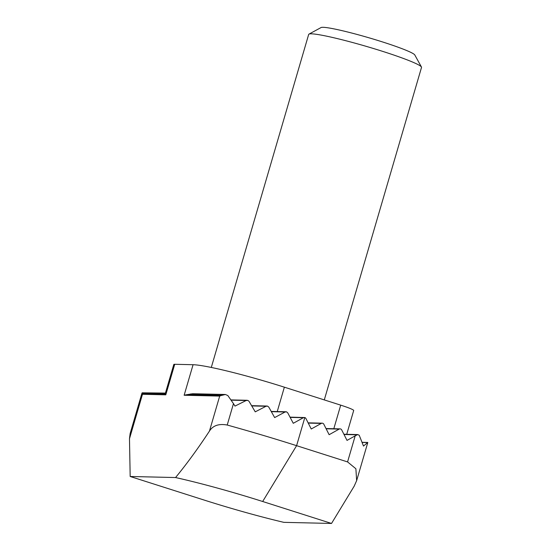 <?xml version="1.0" encoding="UTF-8"?>
<svg xmlns="http://www.w3.org/2000/svg" width="551" height="551" viewBox="0 0 551 551"><rect width="100%" height="100%" fill="white"/><g stroke="black" fill="none" stroke-linecap="round" stroke-linejoin="round"><path stroke-width="0.83" d="M165.431 393.097L142.172 392.808L141.944 393.683L165.252 394.227L165.789 394.826L142.482 394.282L129.485 438.727L130.174 476.484L204.407 500.143A97.968 7.859 -163.7 0 0 283.813 522.341L331.53 523.45L354.148 486.23L356.642 480.644L367.786 442.536L362.276 442.446M221.137 395.528L219.691 396.079L184.144 395.253L186.555 394.723L221.137 395.528L225.38 394.495L227.839 395.549L233.472 403.635L227.219 425.035A156.753 12.57 16.3 0 1 296.596 445.669L347.571 461.917L355.195 435.834L357.613 434.594L359.218 435.242L363.508 446.069L367.62 442.57M308.25 423.099L321.281 423.402L311.246 429.002L305.922 418.505A1.956 1.873 -88.7 0 0 304.82 417.555L303.387 417.699L293.27 423.299L287.718 412.795L286.568 411.845L285.087 411.99L274.646 417.582L268.771 407.072L267.566 406.121L266.03 406.259L255.251 411.845L249.024 401.328L247.943 400.432L246.159 400.515L235.001 406.087L233.472 403.635M321.281 423.402A1.956 1.873 -88.7 0 1 323.809 424.208L329.133 434.705L339.161 429.098A1.956 1.873 -88.7 0 1 341.696 429.911L347.02 440.401L355.195 435.834M324.291 399.909L421.515 67.429A58.778 4.711 -163.7 0 0 421.439 67.008A58.778 4.711 -163.7 0 0 382.573 51.339A58.778 4.711 -163.7 0 0 308.966 34.121A58.778 4.711 -163.7 0 0 308.677 34.431L211.295 367.448M421.439 67.008L414.786 54.955A48.984 3.926 -163.7 0 0 382.401 41.897A48.984 3.926 -163.7 0 0 321.061 27.55L308.966 34.121M165.21 393.848L173.799 364.487A19.595 1.57 16.3 0 1 174.722 364.287L193.07 364.714A75.439 6.047 16.3 0 1 284.364 387.181L340.711 405.143A19.595 1.57 16.3 0 1 353.687 410.502L346.724 434.312M331.53 523.45L262.669 501.5L296.596 445.669L304.82 417.555L290.026 417.135M186.555 394.723L192.657 393.731L225.207 394.488M165.362 393.352L142.172 392.808L141.944 393.683L142.482 394.282M165.252 394.227L165.479 393.352M130.174 476.484L175.555 477.545C186.741 463.963 198.036 448.473 209.456 431.089L219.691 396.079M262.669 501.5A97.968 7.859 -163.7 0 0 175.555 477.545M227.219 425.035C218.857 423.512 212.941 425.53 209.456 431.089M356.642 480.644L355.884 468.749L347.571 461.917M129.485 438.727L130.139 433.541L141.903 393.304M290.163 417.389L303.387 417.699M326.137 428.795L339.161 429.098M344.024 434.498L357.034 434.801M271.361 411.673L285.087 411.99M251.773 405.929L266.03 406.259M231.213 400.164L246.159 400.515M190.639 393.937L223.933 394.716M193.07 364.714L184.144 395.253M174.722 364.287L165.789 394.826M333.81 428.726L340.711 405.143M284.364 387.181L277.243 411.556M322.197 423.168L308.119 422.844M340.084 428.871L326.006 428.54M357.93 434.574L343.893 434.243M286.045 411.762L271.216 411.418M267.021 406.032L251.621 405.674M247.192 400.288L231.041 399.909M367.744 442.446L362.227 442.315"/></g></svg>
